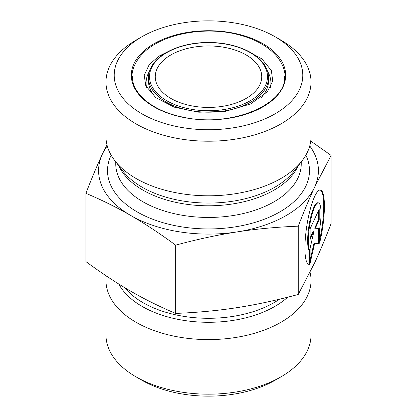 <?xml version="1.0" encoding="UTF-8"?>
<svg xmlns="http://www.w3.org/2000/svg" width="417" height="417" viewBox="0 0 417 417"><rect width="100%" height="100%" fill="white"/><g stroke="black" fill="none" stroke-linecap="round" stroke-linejoin="round"><path stroke-width="0.63" d="M309.555 264.347L308.893 264.242L308.893 250.044A24.593 5.197 -81.2 0 1 309.492 222.642A24.593 5.197 -81.2 0 1 317.764 202.771L318.426 202.876A24.593 5.197 98.8 0 0 310.154 222.746A24.593 5.197 98.8 0 0 309.555 250.148L309.555 264.347A37.634 7.954 -81.2 0 1 308.914 264.368A37.634 7.954 -81.2 0 1 306.808 225.962A37.634 7.954 -81.2 0 1 320.423 189.985A37.634 7.954 -81.2 0 1 319.782 242.308L319.782 228.109A24.593 5.197 98.8 0 0 318.426 202.876M319.782 239.363A37.634 7.954 98.8 0 0 320.084 189.97M308.59 264.284A37.634 7.954 98.8 0 0 308.893 264.242M309.555 250.148L308.893 250.044M310.123 239.457L310.123 228.704L319.214 209.11L319.214 219.868L315.32 228.261L319.214 228.474L319.214 243.533L314.668 243.283L310.123 263.122L310.123 248.063L314.017 231.065L310.123 239.457M310.123 237.925L313.355 230.961L314.017 231.065M310.123 260.125L314.006 243.184L318.552 243.429L318.552 228.438M314.668 243.283L314.006 243.184M319.214 243.533L318.552 243.429M315.32 228.261L314.658 228.162L318.552 219.764L318.552 210.543M319.214 219.868L318.552 219.764M310.733 141.087L331.093 155.395L314.668 187.061A109.916 63.457 0 0 0 309.748 145.94M298.244 226.17C276.414 227.051 255.981 228.969 236.95 231.935A109.916 63.457 0 0 0 314.668 187.061C309.57 198.033 304.092 211.07 298.244 226.17L298.244 294.454L314.668 262.783C319.771 251.816 325.244 238.779 331.093 223.674L331.093 155.395M236.95 231.935C217.914 234.86 197.481 239.259 175.651 245.139C159.669 233.411 144.715 223.533 130.782 215.511A109.916 63.457 0 0 0 236.95 231.935M130.782 215.511C116.843 207.447 101.889 200.051 85.907 193.326C91.756 178.221 97.229 165.184 102.332 154.217A109.916 63.457 0 0 0 130.782 215.511M107.252 145.94A109.916 63.457 0 0 0 102.332 154.217L106.919 144.636M85.907 193.326L85.907 261.605C101.889 273.333 116.843 283.211 130.782 291.233C144.715 299.297 159.669 306.693 175.651 313.417L175.651 245.139M175.651 313.417C197.481 312.541 217.914 310.623 236.95 307.657C255.981 304.733 276.414 300.334 298.244 294.454M135.999 376.838L141.827 380.205A94.284 54.434 0 0 0 275.173 380.205L281.001 376.838A102.53 59.193 180 0 1 281.001 376.843A102.53 59.193 180 0 1 135.999 376.838A102.53 59.193 180 0 1 105.97 334.987L105.97 280.396A102.53 59.193 180 0 1 106.267 275.913M310.081 272.364A102.53 59.193 180 0 1 311.03 280.396L311.03 334.987A102.53 59.193 180 0 1 281.001 376.838M311.03 280.396A102.53 59.193 180 0 1 281.001 322.252A102.53 59.193 180 0 1 169.266 335.086A102.53 59.193 180 0 1 105.97 280.396M170.855 54.95A53.24 30.738 0 0 0 155.26 76.686A53.24 30.738 0 0 0 208.5 107.424A53.24 30.738 0 0 0 261.74 76.686A53.24 30.738 0 0 0 228.876 48.289A53.24 30.738 0 0 0 170.855 54.95M141.832 113.778A94.284 54.434 180 0 1 141.827 36.795A94.284 54.434 180 0 1 275.173 36.795A94.284 54.434 180 0 1 275.168 113.778A94.284 54.434 180 0 1 141.832 113.778M141.827 36.795L135.999 40.162A102.53 59.193 0 0 0 105.97 82.013A102.53 59.193 0 0 0 135.999 123.875A102.53 59.193 0 0 0 281.001 123.875A102.53 59.193 0 0 0 311.03 82.013A102.53 59.193 0 0 0 281.001 40.162L275.173 36.795M105.97 82.013L105.97 136.604A102.53 59.193 0 0 0 114.904 160.769A102.53 59.193 0 0 0 281.001 178.46A102.53 59.193 0 0 0 302.096 160.769A102.53 59.193 0 0 0 311.03 136.604L311.03 82.013M279.458 299.224A92.741 53.543 180 0 1 274.078 302.612A92.741 53.543 180 0 1 124.641 287.615M118.793 284.029A93.846 54.179 0 0 0 274.86 306.427A93.846 54.179 0 0 0 287.667 297.206M166.8 52.61A58.974 34.048 180 0 1 265.467 67.877A58.974 34.048 180 0 1 193.238 109.577A58.974 34.048 180 0 1 166.8 52.61M148.494 77.531A60.006 34.642 0 0 0 208.5 112.173A60.006 34.642 0 0 0 268.506 77.531C268.183 67.179 261.621 58.505 248.824 51.51C236.548 45.208 222.23 42.2 205.862 42.482C190.522 42.982 177.324 46.339 166.284 52.558C154.686 59.443 148.76 67.763 148.494 77.531L148.494 81.007A60.006 34.642 180 0 0 155.937 97.719M268.506 77.531L268.506 81.007A60.006 34.642 180 0 1 261.063 97.719M153.925 43.775A77.181 44.562 0 0 0 188.526 118.329A77.181 44.562 0 0 0 283.049 63.754A77.181 44.562 0 0 0 153.925 43.775M149.427 71.349A62.409 36.034 0 0 0 146.539 87.289M270.461 87.283A62.409 36.034 0 0 0 267.573 71.349M118.746 165.731A92.741 53.543 0 0 0 184.168 203.918A92.741 53.543 0 0 0 274.078 190.11A92.741 53.543 0 0 0 298.254 165.731M302.096 160.769L294.167 171.001A93.846 54.179 180 0 1 274.86 187.197A93.846 54.179 180 0 1 122.833 171.001L114.904 160.769M301.241 161.874L301.241 163.907A92.741 53.543 180 0 1 274.078 201.771A92.741 53.543 180 0 1 173.008 213.374A92.741 53.543 180 0 1 115.759 163.907L115.759 161.874M111.141 155.16A100.982 58.302 0 0 0 157.709 221.031A100.982 58.302 0 0 0 279.906 211.867A100.982 58.302 0 0 0 305.859 155.16M284.649 76.129C287 104.505 230.043 128.212 182.63 117.057C152.726 111.146 131.808 93.617 132.351 76.129M172.8 49.3L158.788 56.217L149.182 64.724L144.23 75.331L145.799 85.803L155.828 97.635L174.186 107.148L198.826 112.209L225.076 111.412L250.581 103.995L267.474 91.657L272.708 81.007L271.363 70.509L261.85 58.849L244.206 49.305M285.197 77.979C285.291 58.959 266.88 42.591 241.313 35.523C206.738 25.02 158.027 33.464 139.627 57.093C134.498 63.504 131.887 70.468 131.803 77.979"/></g></svg>

